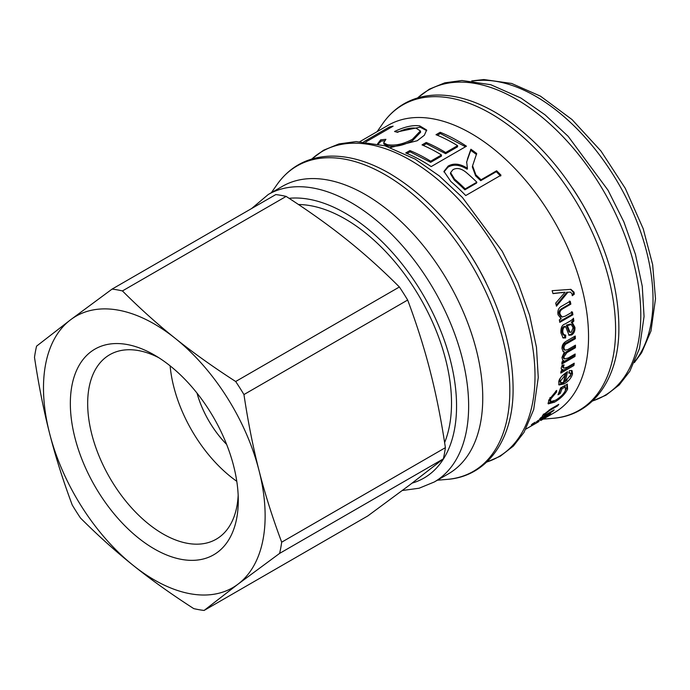 <?xml version="1.0" encoding="UTF-8"?>
<svg xmlns="http://www.w3.org/2000/svg" width="690" height="690" viewBox="0 0 690 690"><rect width="100%" height="100%" fill="white"/><g stroke="black" fill="none" stroke-linecap="round" stroke-linejoin="round"><path stroke-width="1.03" d="M443.325 458.885L409.343 485.225L367.805 515.93L204.093 610.452L238.076 584.111L279.614 553.397L443.325 458.885A176.675 102.008 60 0 0 445.395 447.663L281.684 542.185A176.675 102.008 60 0 1 279.614 553.397M399.389 286.988L235.678 381.51C213.115 366.959 192.976 352.59 175.277 338.402C157.527 324.24 139.915 308.413 122.432 290.93A176.675 102.008 60 0 0 112.091 289.093L275.802 194.571A176.675 102.008 60 0 1 286.143 196.409C308.715 210.959 328.845 225.328 346.553 239.516C364.294 253.679 381.915 269.505 399.389 286.988A176.675 102.008 60 0 1 407.669 300.038C416.881 324.671 424.428 348.554 430.31 371.669C436.235 394.766 441.264 420.098 445.395 447.663M281.684 542.185C272.472 517.552 264.917 493.669 259.035 470.554A156.725 90.485 60 0 1 238.076 584.111A156.725 90.485 60 0 1 133.351 565.507C151.05 579.704 171.189 594.073 193.752 608.615A176.675 102.008 60 0 0 204.093 610.452M80.506 518.043C97.989 535.526 115.601 551.345 133.351 565.507A156.725 90.485 60 0 1 49.585 433.355C55.467 456.478 63.014 480.352 72.234 504.994A176.675 102.008 60 0 0 80.506 518.043M235.678 381.51A176.675 102.008 60 0 1 243.95 394.559L407.669 300.038M112.091 289.093L70.552 319.806A156.725 90.485 60 0 1 175.277 338.402A156.725 90.485 60 0 1 259.035 470.554C253.109 447.456 248.081 422.125 243.95 394.559M122.432 290.93L286.143 196.409M34.5 357.36A176.675 102.008 60 0 1 36.57 346.147L70.552 319.806A156.725 90.485 60 0 0 49.585 433.355C43.66 410.265 38.631 384.934 34.5 357.36M236.773 517.905A118.758 68.569 -120 0 0 238.283 500.44A118.758 68.569 -120 0 0 154.31 354.988A118.758 68.569 -120 0 0 70.509 397.423A118.758 68.569 -120 0 0 143.684 542.004A118.758 68.569 -120 0 0 236.773 517.905M238.171 495.23A106.502 61.488 60 0 1 236.929 506.098A106.502 61.488 60 0 1 216.229 539.192A106.502 61.488 60 0 1 109.727 477.696A106.502 61.488 60 0 1 109.727 354.72A106.502 61.488 60 0 1 158.76 357.696M236.782 481.31A106.502 61.488 60 0 1 170.12 365.855M226.631 444.42A72.666 41.952 60 0 1 196.995 393.093M226.613 444.377A72.666 41.952 60 0 1 197.021 393.128M444.619 442.609A150.317 86.785 -120 0 0 345.69 219.265A150.317 86.785 -120 0 0 298.485 204.516M402.33 490.504L419.106 488.227L434.269 481.991L448.379 473.849A165.988 95.832 -120 0 0 473.918 341.171A165.988 95.832 -120 0 0 365.89 194.865A165.988 95.832 -120 0 0 282.382 186.343L268.281 194.485L251.583 208.561M540.736 420.521L554.165 412.775A165.988 95.832 -120 0 0 579.704 280.088A165.988 95.832 -120 0 0 471.675 133.782A165.988 95.832 -120 0 0 388.177 125.27L359.947 141.588M458.6 141.338A165.988 95.832 60 0 1 466.457 146.211L431.198 166.575A165.988 95.832 -120 0 0 423.341 161.693A165.988 95.832 -120 0 0 405.737 152.973L409.895 150.575A165.988 95.832 60 0 1 427.498 159.295A165.988 95.832 60 0 1 430.681 161.201L441.479 154.965A165.988 95.832 -120 0 0 438.297 153.059A165.988 95.832 -120 0 0 422.03 144.891L426.222 142.476A165.988 95.832 60 0 1 442.488 150.636A165.988 95.832 60 0 1 445.671 152.542L457.599 145.659A165.988 95.832 -120 0 0 454.408 143.753A165.988 95.832 -120 0 0 436.011 134.714L440.203 132.29A165.988 95.832 60 0 1 458.6 141.338M568.094 322.23C571.165 320.583 572.95 319.228 573.45 318.176A165.988 95.832 60 0 1 573.856 321.074L572.312 322.584L574.925 327.37C575.115 330.941 574.002 333.477 571.587 334.978L569.086 335.297L565.619 326.637C563.523 327.224 562.583 329.156 562.824 332.433L564.041 335.202L565.731 335.133L565.653 337.928L563.169 337.988L560.953 333.08C560.582 327.888 561.962 324.843 565.093 323.964L568.094 322.23M566.231 341.24L575.253 336.039A165.988 95.832 60 0 1 575.365 338.687L567.077 343.465C565.196 344.163 564.144 345.699 563.937 348.088L564.912 350.21L567.836 349.571L575.46 345.173A165.988 95.832 60 0 1 575.426 347.734L566.887 352.659L563.842 356.971L564.558 358.964L568.344 357.929L575.158 353.996A165.988 95.832 60 0 1 574.968 356.471L561.841 364.044A165.988 95.832 -120 0 0 562.005 361.836L563.834 360.784A165.988 95.832 -120 0 0 563.834 360.732L562.928 360.413L561.936 357.558L564.334 351.969L563.342 351.641L561.996 348.597C561.902 345.397 563.307 342.947 566.231 341.24M561.16 368.124L562.126 365.243L564.084 364.889L563.42 366.925L563.739 368.132L567.335 367.166L574.235 363.19A165.988 95.832 60 0 1 573.89 365.528L560.763 373.109A165.988 95.832 -120 0 0 561.073 370.978L563.049 369.84A165.988 95.832 -120 0 0 563.057 369.788L561.591 369.521L561.16 368.124M525.892 429.094L537.001 422.625A165.988 95.832 60 0 1 535.086 423.789A165.988 95.832 60 0 1 533.551 424.635L529.756 426.86M537.122 422.608L539.002 421.478M467.38 159.261L470.882 149.23A165.988 95.832 60 0 1 476.695 153.499L472.581 165.816L475.893 174.889A165.988 95.832 60 0 1 481.042 179.78L496.61 170.784A165.988 95.832 60 0 1 501 175.191L465.733 195.546A165.988 95.832 -120 0 0 450.846 181.496L443.963 171.387L448.138 166.1C453.641 162.918 460.058 163.633 467.389 168.231L466.673 161.934L470.778 150.325L476.54 154.551M377.568 143.856L380.673 139.82L385.917 139.337L383.631 142.847L387.28 144.641C395.068 145.961 403.469 144.158 412.482 139.225L420.382 130.953L416.165 128.254C410.99 127.46 404.788 128.814 397.561 132.316L394.559 131.497C404.435 126.77 412.836 124.899 419.77 125.882L426.644 130.022L424.35 135.266L417.234 140.726L390.402 147.557M363.751 141.786L389.281 127.046A165.988 95.832 60 0 1 393.119 126.184L365.804 141.959M537.674 420.797L550.801 413.215A165.988 95.832 60 0 1 549.413 414.44L536.285 422.021A165.988 95.832 -120 0 0 537.674 420.797M532.663 423.686L535.181 422.228A165.988 95.832 60 0 1 533.793 423.453L531.274 424.911A165.988 95.832 -120 0 0 532.663 423.686M542.366 415.923L542.789 416.51L542.952 415.147L550.689 409.023L558.779 404.349A165.988 95.832 60 0 1 557.598 405.893L549.611 410.507L544.617 414.336L544.082 415.346L546.98 414.043L554.156 409.903A165.988 95.832 60 0 1 552.863 411.24L539.735 418.821A165.988 95.832 -120 0 0 540.908 417.614L542.763 416.544A165.988 95.832 -120 0 0 542.789 416.51L542.185 416.51M567.284 384.063L567.611 389.117C565.041 394.231 560.685 398.57 554.553 402.149L548.257 403.892L548.783 400.096L556.658 390.411L556.571 392.032L550.836 398.906L550.456 401.692L555.467 400.252C560.461 397.311 563.764 394.042 565.395 390.471L565.352 386.883L561.988 388.832A165.988 95.832 60 0 1 560.133 393.541L557.986 394.784A165.988 95.832 -120 0 0 560.573 387.935L567.413 384.183M558.762 381.975C558.969 378.939 561.858 375.507 567.439 371.686A165.988 95.832 60 0 1 565.214 381.475L570.69 374.989L570.449 373.204L568.75 373.083L569.483 370.59L572.088 370.694L572.536 373.928C571.363 377.973 568.56 381.303 564.127 383.907L559.029 384.994L558.762 381.975M560.496 318.487L561.203 318.702L558.046 314.752C557.304 310.517 558.667 307.576 562.134 305.92L570.225 301.254A165.988 95.832 60 0 1 570.863 304.118L562.876 308.732C560.392 310.25 559.461 312.078 560.09 314.226L562.057 317.021L565.257 316.132L572.433 311.992A165.988 95.832 60 0 1 572.916 314.769L559.788 322.351A165.988 95.832 -120 0 0 559.357 319.841L561.212 318.771A165.988 95.832 -120 0 0 561.203 318.702L560.849 318.616M553.018 293.612A165.988 95.832 -120 0 0 552.112 290.688L570.932 289.352L574.071 292.206L574.296 294.199L572.269 295.708L572.053 293.966L570.527 292.112L567.948 292.206L556.459 306.188A165.988 95.832 -120 0 0 555.692 303.134L565.058 292.267A165.988 95.832 -120 0 0 565.041 292.206L553.018 293.612M572.657 319.16L572.864 320.686L573.856 321.074M572.864 320.686L571.32 322.196L572.312 322.584M571.32 322.196L573.925 326.931C574.115 330.476 573.002 332.994 570.578 334.495L568.603 334.986M564.041 335.202L563.031 334.745L561.824 332.011C561.591 328.759 562.523 326.836 564.627 326.249L565.619 326.637M564.722 334.676L564.653 337.453L565.653 337.928M564.653 337.453L562.695 337.686M571.268 324.498L570.285 324.102L566.386 325.24L569.017 331.864L570.026 332.321L571.32 332.14L573.105 327.733L571.268 324.498L567.378 325.628L570.026 332.321M566.386 325.24L567.378 325.628M574.296 336.591L574.356 338.152L575.365 338.687M574.356 338.152L566.067 342.939C564.187 343.629 563.144 345.164 562.928 347.527L563.894 349.623L564.912 350.21M574.442 345.759L574.416 347.122L575.426 347.734M574.416 347.122L565.886 352.047L562.833 356.333L563.54 358.308L564.558 358.964M574.054 354.634L573.968 355.781L574.968 356.471M573.968 355.781L561.945 362.724M562.479 359.999L563.834 360.732M562.885 351.288L564.334 351.969M562.678 365.139L562.738 367.39L563.739 368.132M573.036 363.88L572.898 364.76L573.89 365.528M572.898 364.76L560.987 371.643M561.229 369.029L563.057 369.788M532.965 425.006A165.988 95.832 -120 0 0 533.249 424.85A165.988 95.832 -120 0 0 533.568 424.661M470.778 150.325L470.882 149.23M472.581 165.816L472.339 166.911L475.608 175.838L480.714 180.685L481.042 179.78M480.714 180.685L496.283 171.698L496.61 170.784M496.283 171.698L500.63 176.062M443.92 171.939L448.008 167.17C453.502 163.996 459.894 164.686 467.173 169.24L467.389 168.231M467.173 169.24L467.484 168.179M466.595 162.486L467.216 160.313M450.613 172.638L450.423 173.699L454.287 180.09A164.565 95.013 60 0 1 464.888 189.819L476.523 183.1L476.859 182.195A165.988 95.832 -120 0 0 467.259 173.328C461.852 168.541 457.073 167.334 452.916 169.714L450.613 172.638L454.529 179.098A165.988 95.832 60 0 1 465.224 188.913L476.859 182.195M464.888 189.819L465.224 188.913M437.356 135.257L440.349 133.532L465.509 146.763M440.349 133.532L440.203 132.29M407.065 153.525L410.041 151.809L409.895 150.575M410.041 151.809L430.655 162.34L430.681 161.201M430.655 162.34L441.453 156.113L441.479 154.965M423.332 145.452L426.36 143.701L426.222 142.476M426.36 143.701L445.645 153.689L445.671 152.542M445.645 153.689L457.565 146.806L457.599 145.659M396.655 132.049L420.106 127.167L426.696 130.66M378.318 144.029L381.122 141.122L380.673 139.82M381.122 141.122L384.416 140.786M383.631 142.847L384.02 144.158L387.616 145.926C395.336 147.237 403.71 145.426 412.715 140.493L420.65 132.204L420.382 130.953M389.772 128.116L389.281 127.046M557.141 405.297L557.598 405.893M543.746 414.88L542.659 415.501M567.094 384.175L566.671 388.151L565.291 390.713M552.854 401.554L547.972 403.193M555.683 391.161L556.571 392.032M550.085 397.526L549.525 400.683L550.456 401.692M561.988 388.832L561.03 387.901L564.403 385.96L565.352 386.883M561.03 387.901L559.202 392.576L560.133 393.541M566.154 372.471L564.248 380.604L565.214 381.475M570.449 373.204L569.017 372.177M571.51 370.409L571.553 373.092L570.138 376.473M567.12 380.104L563.161 383.019L558.659 384.425M560.401 378.189L559.607 380.087L559.823 381.855L560.798 382.717L563.411 382.415A165.988 95.832 -120 0 0 565.153 375.084L560.591 380.923L560.798 382.717M565.153 375.084L564.17 374.282L561.953 376.059M569.259 301.038L569.897 303.885L570.863 304.118M569.897 303.885L561.91 308.499C559.418 310.008 558.486 311.828 559.116 313.959L561.065 316.727L562.057 317.021M571.449 311.682L571.932 314.442L572.916 314.769M571.932 314.442L559.65 321.531M570.475 289.3L573.123 292.051L573.338 294.026L574.296 294.199M573.338 294.026L572.217 294.863M570.527 292.112L567.948 292.206M567.008 292.077L556.209 305.161M552.966 293.448L565.041 292.206M634.86 361.491A165.988 95.832 -120 0 0 638.578 226.079A165.988 95.832 -120 0 0 536.156 96.557A165.988 95.832 -120 0 0 472.935 81.023M412.154 483.095A157.441 90.899 -120 0 0 450.898 362.259A157.441 90.899 -120 0 0 345.716 213.46A157.441 90.899 -120 0 0 289.076 198.306M434.269 481.991A165.988 95.832 -120 0 0 459.807 349.312A165.988 95.832 -120 0 0 351.788 203.007A165.988 95.832 -120 0 0 268.281 194.485M385.684 175.036A176.321 101.801 -120 0 0 277.001 184.609C290.085 166.264 308.076 156.768 330.984 156.113C349.778 155.905 369.426 161.753 389.936 173.656C423.893 194.028 452.933 224.742 477.04 265.814C501.561 309.198 513.567 351.288 513.075 392.084C512.368 441.186 486.364 476.609 447.18 479.386A176.321 101.801 -120 0 0 505.684 351.512A176.321 101.801 -120 0 0 385.684 175.036M486.096 282.745A167.403 96.652 -120 0 0 466.725 249.194M486.761 462.015A176.321 101.801 -120 0 0 528.368 325.947A176.321 101.801 -120 0 0 410.869 160.494A176.321 101.801 -120 0 0 311.828 159.019M592.546 400.942A176.321 101.801 -120 0 0 634.153 264.874A176.321 101.801 -120 0 0 516.655 99.42A176.321 101.801 -120 0 0 417.614 97.937M591.882 221.671A167.403 96.652 -120 0 0 572.51 188.111M491.47 113.962A176.321 101.801 -120 0 0 382.786 123.536C388.625 115.161 395.741 108.554 404.133 103.716C413.879 98.161 424.764 95.272 436.77 95.039C455.564 94.832 475.22 100.68 495.722 112.582C529.687 132.946 558.719 163.668 582.826 204.74C607.347 248.124 619.353 290.214 618.861 331.01C618.154 380.112 592.149 415.527 552.975 418.312A176.321 101.801 -120 0 0 611.469 290.438A176.321 101.801 -120 0 0 491.47 113.962M573.925 326.931L574.925 327.37M570.578 334.495L571.587 334.978M561.824 332.011L562.824 332.433M567.18 324.783L568.172 325.171M566.067 342.939L567.077 343.465M562.928 347.527L563.937 348.088M565.886 352.047L566.887 352.659M562.833 356.333L563.842 356.971M562.419 366.2L563.42 366.925M475.608 175.838L475.893 174.889M448.008 167.17L448.138 166.1M454.287 180.09L454.529 179.098M420.106 127.167L419.77 125.882M387.616 145.926L387.28 144.641M412.715 140.493L412.482 139.225M549.162 409.92L549.611 410.507M544.212 413.793L544.617 414.336M566.671 388.151L567.611 389.117M553.708 401.183L554.553 402.149M549.904 397.94L550.836 398.906M571.553 373.092L572.536 373.928M563.161 383.019L564.127 383.907M559.607 380.087L560.591 380.923M561.91 308.499L562.876 308.732M559.116 313.959L560.09 314.226M573.123 292.051L574.071 292.206M561.082 292.646L562.022 292.758M471.719 80.894L483.863 79.548L511.644 83.464L540.434 96.134L572.019 119.551L600.973 151.041L625.278 188.336L643.201 228.718L652.654 264.649L655.5 298.744L650.981 331.01L641.605 352.771L634.36 362.612M437.331 480.223L447.18 479.386M271.343 192.717L277.001 184.609M311.639 159.071L323.532 150.248L338.997 143.917L356.161 141.571L385.003 145.797L415.121 159.114L439.271 175.907L462.386 197.426L502.242 251.298L518.078 282.952L529.653 315.399L536.475 347.363L538.26 377.559L533.681 409.575L524.038 432.337L513.42 446.033L500.207 456.263L486.623 462.145M417.433 97.997L429.318 89.174L444.783 82.843L461.946 80.497L490.788 84.723L520.907 98.04L545.057 114.833L568.172 136.353L608.028 190.224L623.864 221.878L635.438 254.325L642.261 286.281L644.055 316.486L639.466 348.502L629.823 371.263L619.215 384.96L605.993 395.189L592.408 401.071M543.116 419.149L552.975 418.312M377.128 131.643L382.786 123.536M537.726 422.263L535.086 423.789M533.249 424.85L531.378 425.928M543.254 414.207L544.082 415.346"/></g></svg>
